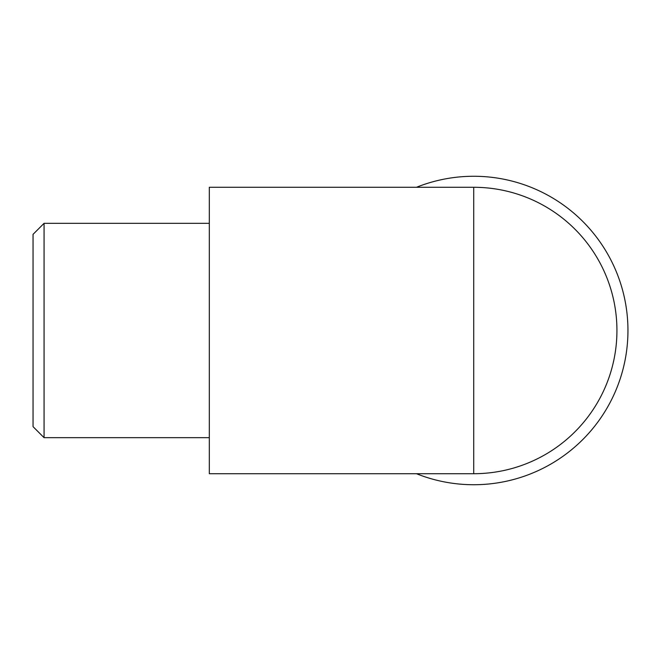 <?xml version="1.0" encoding="UTF-8"?>
<svg xmlns="http://www.w3.org/2000/svg" width="661" height="661" viewBox="0 0 661 661"><rect width="100%" height="100%" fill="white"/><g stroke="black" fill="none" stroke-linecap="round" stroke-linejoin="round"><path stroke-width="0.99" d="M473.714 473.714L473.714 187.286A143.214 143.214 0 0 1 601.816 394.551A143.214 143.214 0 0 1 473.714 473.714L209.314 473.714L209.314 187.286L473.714 187.286M473.706 176.264A33.05 33.05 0 0 1 473.73 176.264A154.236 154.236 0 0 0 416.471 187.286M416.471 473.714A154.236 154.236 0 0 0 625.174 359.65A154.236 154.236 0 0 0 473.714 176.264M33.05 330.5L33.05 234.349L44.064 223.327L44.064 437.673L33.05 426.651L33.05 330.5M572.963 227.244A143.214 143.214 0 0 0 494.098 188.74M209.314 223.327L44.064 223.327M209.314 437.673L44.064 437.673"/></g></svg>
